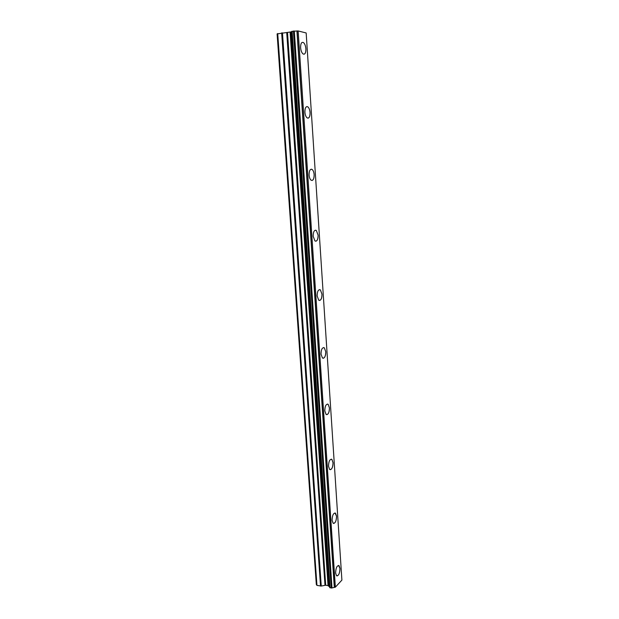 <?xml version="1.0" encoding="UTF-8"?>
<svg xmlns="http://www.w3.org/2000/svg" width="619" height="619" viewBox="0 0 619 619"><rect width="100%" height="100%" fill="white"/><g stroke="black" fill="none" stroke-linecap="round" stroke-linejoin="round"><path stroke-width="0.93" d="M303.426 42.564L303.442 42.556C304.788 43.701 305.608 45.791 305.894 48.824C305.918 52.986 304.966 54.689 303.055 53.938C301.716 52.808 300.904 50.727 300.61 47.686C300.586 43.508 301.53 41.798 303.442 42.556C304.78 43.701 305.6 45.791 305.887 48.824C305.987 51.981 305.376 53.776 304.045 54.224M306.9 106.569L307.86 106.87C309.074 107.907 309.81 109.803 310.065 112.557C310.15 115.854 309.485 117.718 308.061 118.167M310.073 112.557C310.065 116.852 309.074 118.624 307.101 117.865C305.894 116.836 305.159 114.948 304.904 112.194C304.912 107.884 305.902 106.104 307.867 106.87C309.09 107.907 309.825 109.803 310.073 112.557M311.241 169.18L312.162 169.49C313.26 170.434 313.918 172.159 314.135 174.659C314.212 178.094 313.493 180.036 311.976 180.485M314.143 174.659C314.104 179.084 313.082 180.918 311.055 180.175C309.972 179.239 309.314 177.521 309.09 175.022C309.129 170.581 310.158 168.739 312.169 169.49C313.268 170.434 313.926 172.159 314.143 174.659M315.473 230.175L316.34 230.485L318.104 235.181C318.158 238.764 317.385 240.783 315.791 241.24M318.112 235.181C318.042 239.731 316.982 241.642 314.932 240.923L313.168 236.241C313.245 231.676 314.305 229.757 316.348 230.485L318.112 235.181M319.597 289.607L320.402 289.916L321.973 294.195C322.004 297.925 321.191 300.022 319.52 300.486M321.981 294.195C321.888 298.861 320.797 300.857 318.715 300.176L317.145 295.913C317.253 291.232 318.336 289.235 320.41 289.916L321.981 294.195M323.605 347.545L324.341 347.855L325.749 351.747C325.756 355.623 324.898 357.805 323.157 358.285M325.756 351.747C325.625 356.529 324.518 358.602 322.429 357.975L321.021 354.099C321.16 349.302 322.267 347.22 324.348 347.855L325.756 351.747M327.505 404.052L328.171 404.339L329.432 407.898C329.416 411.914 328.511 414.181 326.724 414.676M329.44 407.898C329.277 412.78 328.155 414.939 326.058 414.39L324.805 410.838C324.967 405.94 326.097 403.774 328.178 404.339L329.44 407.898M331.304 459.159L331.892 459.437L333.022 462.695C332.983 466.85 332.039 469.194 330.213 469.728M333.03 462.695C332.844 467.678 331.707 469.922 329.618 469.45L328.496 466.2C328.689 461.201 329.826 458.95 331.908 459.437L333.03 462.695M334.987 512.942L336.535 516.184C336.457 520.478 335.49 522.908 333.633 523.465M336.543 516.184C336.326 521.26 335.181 523.597 333.107 523.21L332.094 520.231C332.318 515.14 333.463 512.795 335.529 513.197L336.543 516.184M338.578 565.433L339.955 568.42C339.854 572.838 338.864 575.353 336.984 575.949M339.963 568.42C339.73 573.573 338.578 576.003 336.519 575.709L335.606 572.977C335.854 567.793 337.007 565.364 339.057 565.673L339.963 568.42M335.359 587.176L298.141 30.95L306.165 32.962L341.897 580.111L335.359 587.176L334.43 587.385L297.081 30.965L291.781 31.391L329.741 587.609L291.804 31.36M329.741 587.609L331.583 588.027L334.43 587.385M329.672 586.889L328.944 586.417L291.031 31.902L277.103 33.913L316.324 584.514L316.951 585.396L277.714 33.519M316.951 585.396L321.246 586.046L325.702 585.203L328.047 585.636L328.944 586.417M291.804 31.646L291.031 31.902M298.141 30.95L297.081 30.965M334.306 587.392L296.942 30.973M331.993 587.895L294.296 31.02M331.784 587.98L294.056 31.012M328.836 586.301L290.922 31.956M331.583 588.027L293.824 31.012M331.227 588.035L293.421 31.051M330.051 587.818L292.122 31.252M329.811 587.702L291.874 31.321M328.519 585.868L290.613 32.149M328.047 585.636L290.11 32.289M325.702 585.203L287.526 32.691M324.998 585.226L286.736 32.753M321.246 586.046L282.457 32.83M320.541 586.061L281.66 32.892M329.718 587.539L291.781 31.391"/></g></svg>

